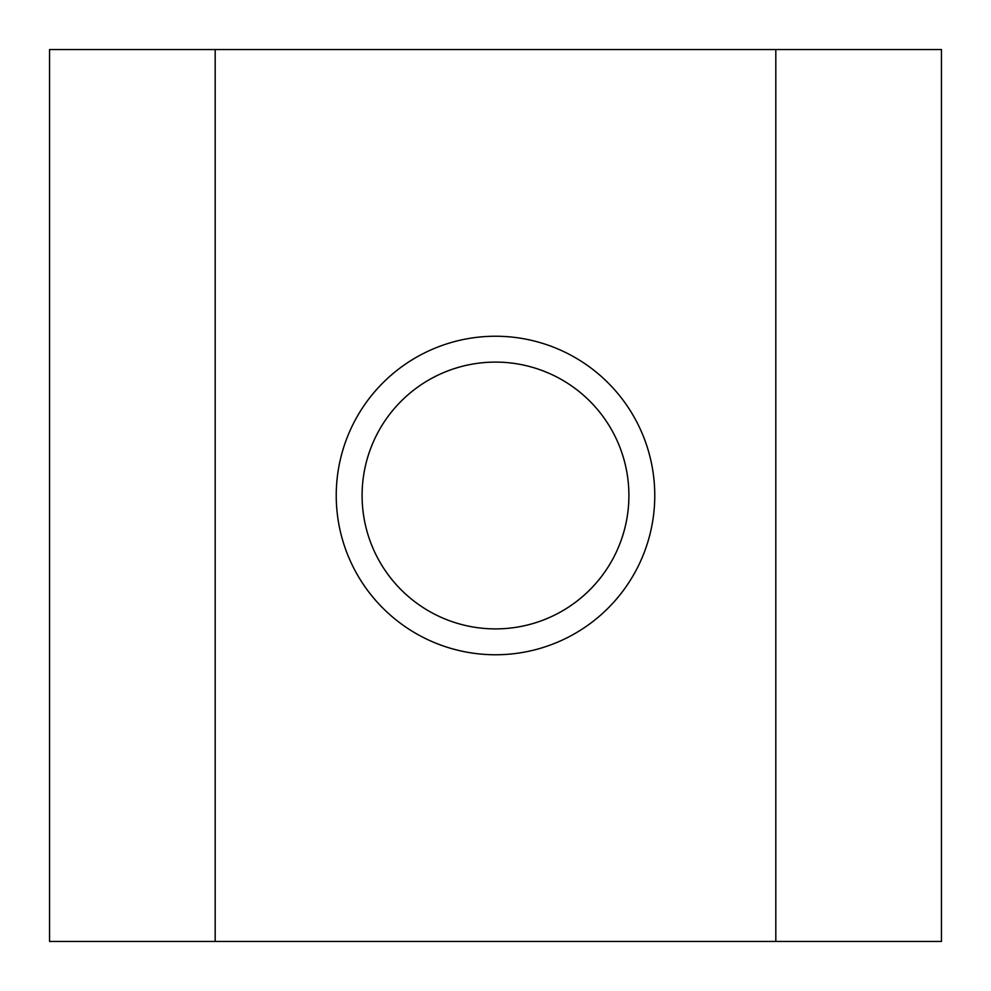 <?xml version="1.0" encoding="UTF-8"?>
<svg xmlns="http://www.w3.org/2000/svg" width="991" height="991" viewBox="0 0 991 991"><rect width="100%" height="100%" fill="white"/><g stroke="black" fill="none" stroke-linecap="round" stroke-linejoin="round"><path stroke-width="1.49" d="M628.901 495.5A133.401 133.401 0 0 1 495.5 628.901A133.401 133.401 0 0 1 362.099 495.5A133.401 133.401 0 0 1 495.5 362.099A133.401 133.401 0 0 1 628.901 495.5M654.766 495.5A159.266 159.266 0 0 1 495.5 654.766A159.266 159.266 0 0 1 336.234 495.5A159.266 159.266 0 0 1 495.5 336.234A159.266 159.266 0 0 1 654.766 495.5M941.45 49.55L49.55 49.55L49.55 941.45L941.45 941.45L941.45 49.55M215.183 49.55L215.183 941.45M775.817 49.55L775.817 941.45"/></g></svg>
